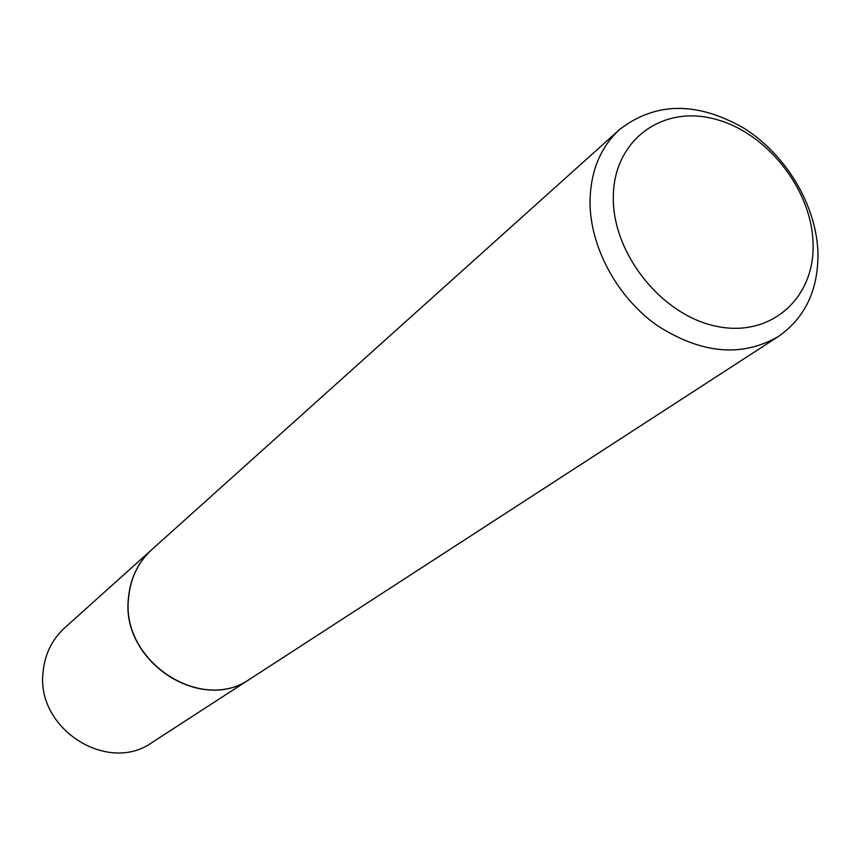 <?xml version="1.0" encoding="UTF-8"?>
<svg xmlns="http://www.w3.org/2000/svg" width="861" height="861" viewBox="0 0 861 861"><rect width="100%" height="100%" fill="white"/><g stroke="black" fill="none" stroke-linecap="round" stroke-linejoin="round"><path stroke-width="1.29" d="M151.848 549.566L64.65 627.873C52.026 639.497 44.847 654.188 43.093 671.946C35.753 728.75 107.851 774.577 152.289 742.354L250.637 678.597M151.773 549.641C137.911 562.405 130.119 578.7 128.386 598.524C120.927 661.958 201.797 714.178 250.551 678.651M619.672 129.451L151.934 549.501C138.061 562.265 130.269 578.57 128.537 598.395C121.078 661.84 201.958 714.07 250.723 678.543L778.258 336.576C805.186 317.784 818.413 289.866 817.95 252.811C816.454 205.488 786.448 155.055 744.205 128.364C697.249 101.394 655.738 101.749 619.672 129.451C600.526 147.123 590.635 171.016 590.011 201.151C589.742 246.364 616.67 296.679 656.728 325.189C701.005 353.828 741.515 357.616 778.258 336.576M813.064 243.211C811.675 188.645 765.849 131.335 713.403 118.7C660.979 105.268 613.15 141.139 613.312 197.653C612.677 253.973 662.001 315.449 716.427 326.287C770.886 337.964 815.227 297.928 813.064 243.211"/></g></svg>
